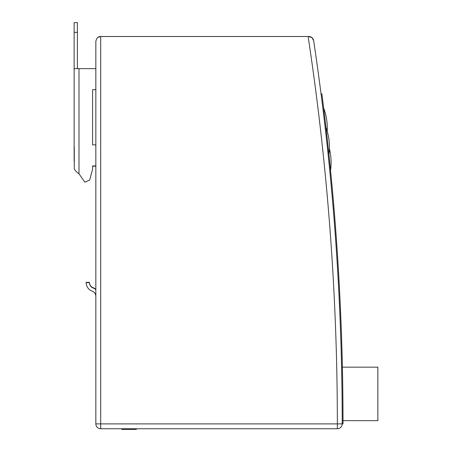 <?xml version="1.0" encoding="UTF-8"?>
<svg xmlns="http://www.w3.org/2000/svg" width="452" height="452" viewBox="0 0 452 452"><rect width="100%" height="100%" fill="white"/><g stroke="black" fill="none" stroke-linecap="round" stroke-linejoin="round"><path stroke-width="0.68" d="M308.332 36.505L100.7 36.505C98.22 36.358 96.598 37.974 95.841 41.369L95.841 423.891A4.865 4.865 0 0 0 100.7 428.75L337.65 428.745M342.175 424.468L342.215 423.886A2593.356 2593.356 0 0 0 313.654 40.652L312.021 37.685L308.575 36.505M340.429 427.654L340.791 427.326A4.865 4.865 0 0 0 342.215 423.886L337.35 423.891A2588.491 2588.491 0 0 0 308.117 36.505L308.846 36.505A4.865 4.865 0 0 1 309.236 36.522M313.53 40.059A4.865 4.865 0 0 0 313.332 39.493M313.298 39.414A4.865 4.865 0 0 0 313.072 38.962M312.761 38.482A4.865 4.865 0 0 0 312.405 38.053M311.637 37.386A4.865 4.865 0 0 0 311.236 37.137M310.835 36.934A4.865 4.865 0 0 0 310.434 36.77M310.049 36.657A4.865 4.865 0 0 0 309.575 36.561M97.988 37.335L100.7 36.505L100.7 423.891L95.841 423.891L95.841 296.45A5.729 5.729 0 0 0 92.072 291.071A8.972 8.972 0 0 1 86.179 282.641L89.423 282.641A5.729 5.729 0 0 0 93.185 288.026A8.972 8.972 0 0 1 95.841 289.551M86.185 282.641A8.972 8.972 0 0 1 86.179 282.342L89.423 282.342A5.729 5.729 0 0 0 93.185 287.721A8.972 8.972 0 0 1 95.841 289.246L95.841 166.172L92.598 166.172M95.841 144.872L95.841 89.705L92.598 89.705L92.598 144.872L95.841 144.872M77.377 68.631L77.377 22.6L74.134 22.6L74.134 68.631L95.841 68.631L95.841 41.369M100.321 428.739L99.937 428.694M99.553 428.615L98.4 428.174M98.383 428.163L98.022 427.948M97.982 427.92L97.66 427.682M96.146 425.592L95.982 425.049M95.875 424.473L95.841 423.891M100.7 428.75L100.7 423.891L337.35 423.891L337.35 428.75A4.865 4.865 0 0 0 340.791 427.326L341.119 426.959M341.424 426.541L341.695 426.078M341.91 425.569L342.074 425.033M337.729 428.739L338.113 428.694M338.503 428.615L338.893 428.502M339.672 428.163L340.057 427.931M338.215 266.607L338.237 266.923M321.061 93.914A2593.356 2593.356 0 0 1 342.215 423.886L343.023 423.835A2594.164 2594.164 0 0 0 321.875 93.858L321.061 93.914M341.413 332.988L341.458 334.31M338.254 267.245L338.215 266.612M327.429 140.442L328.067 146.301M328.593 151.188L328.723 152.414M328.886 153.968L328.92 154.33A56.127 56.127 0 0 0 325.965 127.419L325.999 127.724L325.965 127.419M328.073 146.358L327.429 140.448M326.717 134.052L326.53 132.385M326.525 132.334L326.802 134.775M328.762 152.804L328.689 152.115M329.734 162.172L329.112 156.143L329.723 162.104M330.011 164.946L330.045 165.251M330.237 167.178L330.412 168.941M328.807 153.251L328.525 150.556M328.344 148.844L328.265 148.12M328.039 146.019L327.869 144.459M327.762 143.487L327.734 143.188L327.762 143.487M327.869 144.454L327.915 144.872M328.259 148.075L328.418 149.567M328.519 150.51L328.807 153.228M330.423 169.054L330.339 168.195M330.333 168.184L330.248 167.319M327.434 140.499L327.694 142.838M326.711 133.984L326.53 132.408M326.525 132.363L326.802 134.798M327.18 131.108A56.551 56.551 0 0 0 323.649 107.977L323.688 108.31M323.818 109.344L324.016 111.006L323.813 109.344M324.287 113.232L324.604 115.831M324.948 118.729L324.982 119.023M325.05 119.627L324.937 118.65M324.592 115.768L324.282 113.186M342.243 359.108L341.944 349.39L342.243 359.108M338.249 267.081L338.316 268.228M341.441 333.802L341.469 334.604M136.363 428.75L136.363 429.4L121.774 429.4L121.774 428.75M343.017 420.648L377.866 420.648L377.866 367.16L342.39 367.16M74.275 162.935L74.275 161.313M74.134 68.631L74.134 161.313M74.275 146.725L74.275 168.765C75.004 170.449 76.574 172.139 78.993 173.822L84.914 182.19L89.682 180.02L92.598 169.133L92.598 165.94L95.841 165.94M74.134 32.324L77.377 32.324M95.841 89.705L92.598 89.705L92.598 144.872M337.35 428.75A4.865 4.865 0 0 0 342.215 423.886M78.993 173.822L78.993 68.631M330.559 170.46A57.54 57.54 0 0 0 329.395 148.68A56.037 56.037 0 0 0 329.062 140.425"/></g></svg>

